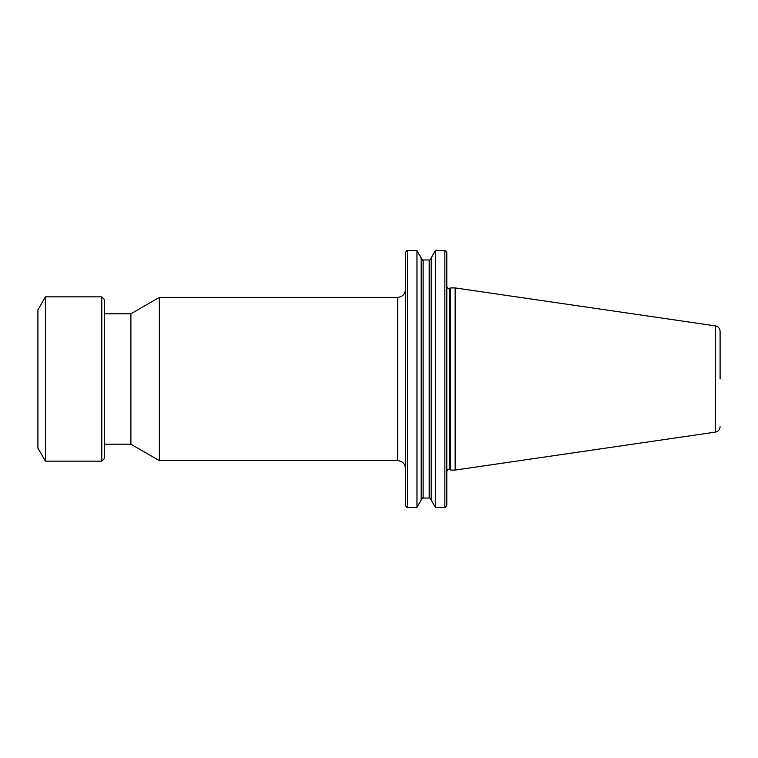 <?xml version="1.0" encoding="UTF-8"?>
<svg xmlns="http://www.w3.org/2000/svg" width="758" height="758" viewBox="0 0 758 758"><rect width="100%" height="100%" fill="white"/><g stroke="black" fill="none" stroke-linecap="round" stroke-linejoin="round"><path stroke-width="1.14" d="M455.151 470.074L455.151 287.926L715.41 325.883L715.41 432.117L455.151 470.074L450.593 470.074L449.589 469.609L449.589 288.391L448.755 288.571C448.471 289.139 447.826 288.485 446.803 286.619L446.803 505.378C445.78 507.244 445.126 507.898 444.851 507.329L444.851 250.671L435.357 250.671L435.357 507.329L444.851 507.329M101.79 296.852L101.79 461.148L104.396 458.533L104.396 299.467L101.79 296.852L45.433 296.852L45.433 461.148L37.9 448.111L37.9 309.889L45.433 296.852M405.473 505.378L405.473 252.622C406.515 250.756 407.16 250.102 407.425 250.671L407.425 507.329C407.16 507.898 406.515 507.244 405.473 505.378M405.473 289.556L405.473 468.444C405.009 463.697 402.394 461.091 397.647 460.627L397.647 297.373C402.394 296.909 405.009 294.303 405.473 289.556M720.1 379L720.1 331.293C719.873 328.337 718.309 326.527 715.41 325.883M397.647 460.627L159.351 460.627L130.897 444.197L130.897 313.803L104.396 313.803M159.351 460.627L159.351 297.373L397.647 297.373M450.593 470.074L450.593 287.926L449.589 288.391M435.357 507.329L431.16 500.062L431.16 257.938L435.357 250.671M416.966 250.671L416.966 507.329L421.164 500.062L421.164 257.938L416.966 250.671L407.425 250.671M444.851 250.671C445.126 250.102 445.78 250.756 446.803 252.622L446.803 379M429.199 259.966L423.125 259.966L423.125 498.034L429.199 498.034L429.199 259.966C429.483 260.534 430.137 259.88 431.16 258.014M449.589 469.609L448.755 469.429C448.471 468.861 447.826 469.515 446.803 471.381M715.41 432.117C718.309 431.473 719.873 429.663 720.1 426.707M423.125 259.966C422.841 260.534 422.187 259.88 421.164 258.014M416.966 507.329L407.425 507.329M130.897 444.197L104.396 444.197M101.79 461.148L45.433 461.148M423.125 498.034C422.841 497.466 422.187 498.12 421.164 499.986M429.199 498.034C429.483 497.466 430.137 498.12 431.16 499.986M455.151 287.926L450.593 287.926M130.897 313.803L159.351 297.373"/></g></svg>
